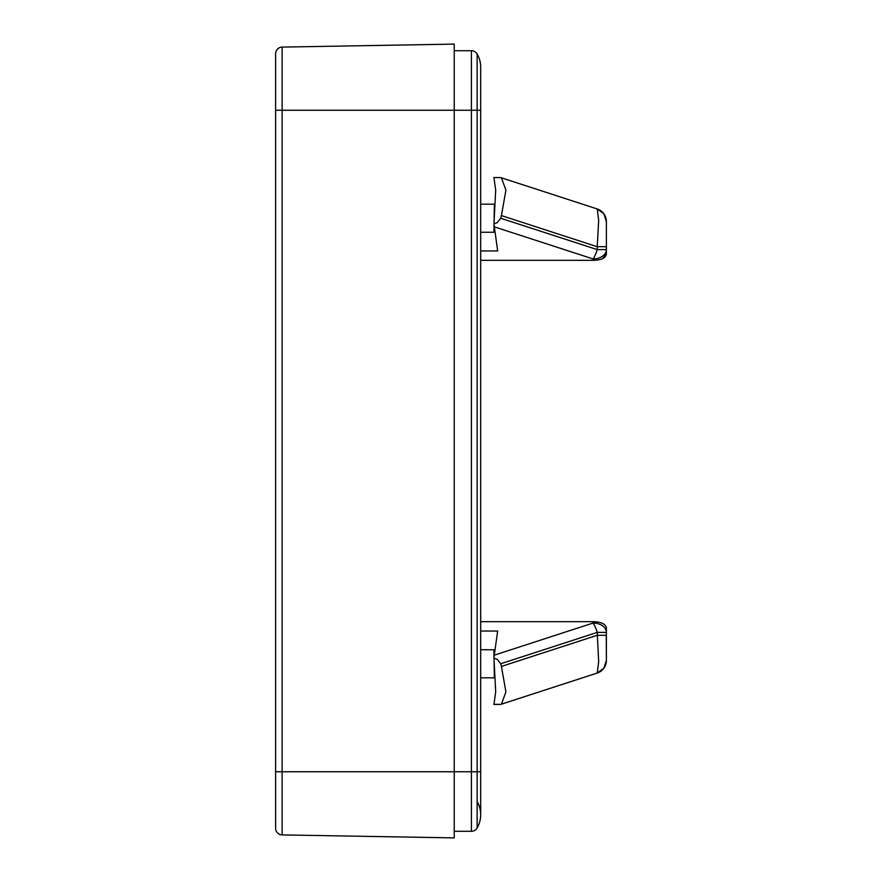 <?xml version="1.0" encoding="UTF-8"?>
<svg xmlns="http://www.w3.org/2000/svg" width="882" height="882" viewBox="0 0 882 882"><rect width="100%" height="100%" fill="white"/><g stroke="black" fill="none" stroke-linecap="round" stroke-linejoin="round"><path stroke-width="1.32" d="M282.13 834.901A6.615 6.615 0 0 1 275.625 828.286L275.625 53.714A6.615 6.615 0 0 1 282.13 47.099L454.23 44.1L454.23 771.75L282.13 771.75L282.13 834.901L454.23 837.9L454.23 771.75L480.69 771.75L480.69 814.748A26.46 26.46 0 0 1 477.14 827.978A26.46 26.46 0 0 0 480.69 814.748A26.46 26.46 0 0 1 477.14 827.978A6.615 6.615 0 0 1 474.725 830.403A6.615 6.615 0 0 0 477.14 827.978L477.14 54.023A26.46 26.46 0 0 1 480.69 67.252A26.46 26.46 0 0 0 477.14 54.023A6.615 6.615 0 0 0 471.418 50.715L471.418 831.285A6.615 6.615 0 0 0 474.725 830.403A6.615 6.615 0 0 1 471.418 831.285L454.23 831.285M480.69 814.748A26.46 26.46 0 0 0 477.14 801.518A26.46 26.46 0 0 1 480.69 814.748M454.23 50.715L471.418 50.715M597.235 208.957A13.23 13.23 0 0 1 603.85 213.764A13.23 13.23 0 0 0 597.235 208.957A13.23 13.23 0 0 1 606.375 221.547A13.23 13.23 0 0 0 597.235 208.957L501.417 177.822L505.915 190.137L501.417 215.572L597.235 246.706L597.235 249.606A13.23 3.903 108 0 1 595.383 254.722A13.23 3.903 108 0 1 593.145 258.966A13.23 9.36 0 0 0 606.375 249.606L606.375 221.547L603.85 213.764L597.235 208.957L598.669 220.28L597.235 246.706L606.375 246.706M480.69 260.311L593.145 260.311C601.281 260.135 605.691 258.029 606.375 253.994L606.375 249.606L597.235 249.606L500.722 218.251L497.051 222.771L493.942 223.841L497.668 250.962L480.69 250.962M493.942 704.332L495.695 691.863L493.942 704.332L500.722 704.398L493.92 704.464M606.375 628.006L606.375 632.394A13.23 9.36 180 0 0 593.145 623.034A13.23 3.903 72 0 1 595.383 627.278A13.23 3.903 72 0 1 597.235 632.394L598.669 661.721L597.235 673.043L501.417 704.178L505.915 691.863L501.417 666.428L597.235 635.294L606.375 635.294L606.375 628.006C605.702 623.982 601.292 621.876 593.145 621.689L598.239 622.108M495.695 691.863L493.942 658.159L497.051 659.229L500.722 663.749L501.417 666.428M494.372 204.183L493.92 230.643L494.813 230.643M494.372 677.817L493.92 651.357L494.813 651.357M606.265 635.294L606.375 660.453A13.23 13.23 0 0 1 603.85 668.236A13.23 13.23 0 0 0 606.375 660.453L606.375 656.076L606.375 660.453A13.23 13.23 0 0 1 603.85 668.236L597.235 673.043A13.23 13.23 0 0 0 606.375 660.453L603.85 668.236A13.23 13.23 0 0 1 597.235 673.043A13.23 13.23 0 0 0 603.85 668.236A13.23 13.23 0 0 1 597.235 673.043M500.722 704.398L501.417 704.178L500.722 704.398M606.375 656.076L606.375 635.294M480.69 649.747L493.92 649.747L493.92 651.357M500.722 177.602L493.92 177.536M480.69 232.253L493.92 232.253L493.92 230.643M495.695 190.137L493.942 177.668L495.695 190.137L493.942 223.841M500.722 218.251L501.417 215.572M606.375 221.547L606.375 225.924L606.375 221.547A13.23 13.23 0 0 0 603.85 213.764A13.23 13.23 0 0 1 606.375 221.547M606.375 249.606L606.375 225.924M599.65 622.405L601.811 623.078M480.69 621.689L593.145 621.689L593.145 623.034L494.273 655.161L493.942 658.159M494.273 655.161L497.668 631.038L480.69 631.038M480.69 677.817L493.92 677.817M480.69 204.183L493.92 204.183M606.375 253.994L602.604 258.591M277.521 49.083A6.615 6.615 0 0 1 282.13 47.099L282.13 110.25L480.69 110.25L480.69 67.252A26.46 26.46 0 0 0 477.14 54.023A6.615 6.615 0 0 0 474.725 51.597M494.273 226.839L593.145 258.966L593.145 260.311M500.722 663.749L597.235 632.394L606.375 632.394M277.521 832.917A6.615 6.615 0 0 1 275.625 828.286M275.625 110.25L282.13 110.25L282.13 771.75L275.625 771.75M480.69 67.252L480.69 771.75"/></g></svg>

